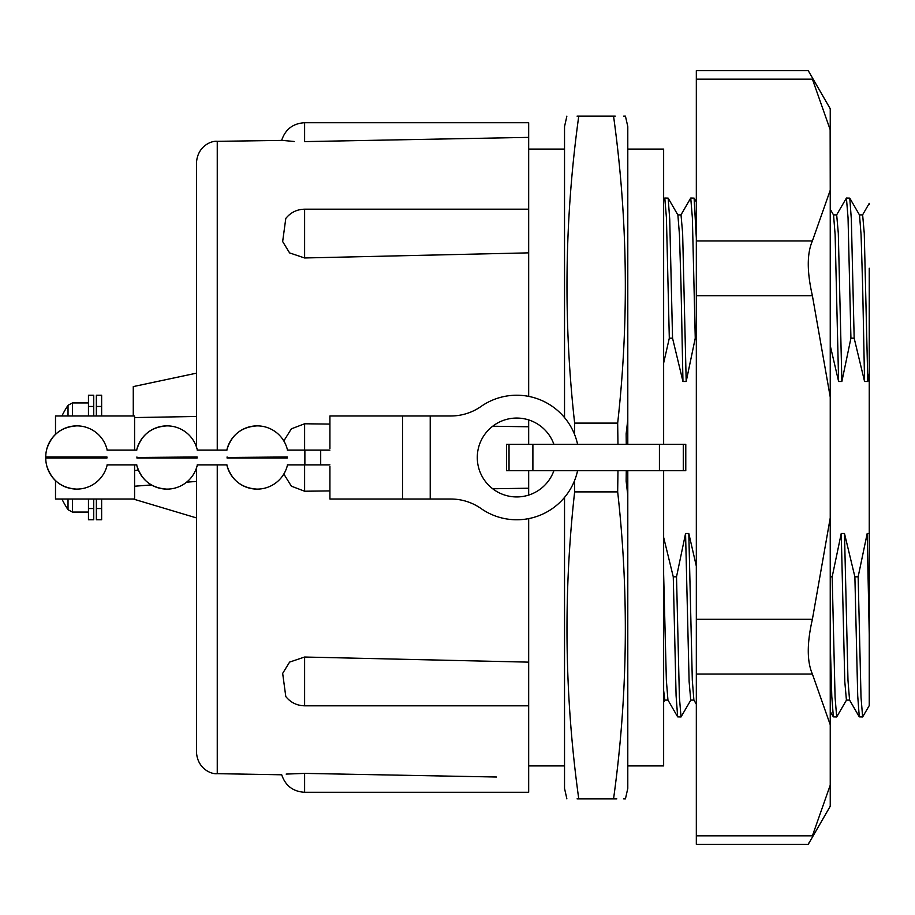 <?xml version="1.0" encoding="UTF-8"?>
<svg xmlns="http://www.w3.org/2000/svg" width="915" height="915" viewBox="0 0 915 915"><rect width="100%" height="100%" fill="white"/><g stroke="black" fill="none" stroke-linecap="round" stroke-linejoin="round"><path stroke-width="1.37" d="M623.687 116.125L625.437 116.125L627.793 126.59L627.793 444.324M613.553 116.125C629.234 116.125 629.234 116.125 613.553 116.125L578.76 116.125C564.578 218.456 563.217 320.776 574.643 423.107L617.671 423.107C629.108 320.776 627.736 218.456 613.553 116.125L615.246 116.125M617.671 423.107L617.968 444.324M626.272 444.324L626.146 433.779L627.793 419.665L627.793 433.779L626.146 433.779M574.46 434.168L574.643 423.107M578.76 116.125C563.091 116.125 563.091 116.125 578.76 116.125L577.068 116.125M566.877 116.125L564.532 126.59L564.532 417.595M830.237 576.816L832.181 576.816L835.075 697.207L836.687 716.96L846.535 700.009M830.237 642.696L831.792 696.326L833.348 716.868L836.687 716.96M836.585 214.991L846.421 198.04L848.045 217.793L850.927 338.184L841.869 381.498L838.62 381.498L830.237 345.561M846.421 198.04L849.772 198.132L851.339 219.177L854.164 338.184L850.927 338.184M663.638 537.345L673.268 576.816L676.517 576.816L679.399 697.207L681.023 716.96L690.859 700.009M673.268 576.816L676.094 695.823L677.672 716.868L681.023 716.96M680.909 214.991L690.745 198.04L692.369 217.793L695.251 338.184L686.193 381.498L682.956 381.498L672.548 338.184L669.311 338.184L663.638 363.072M696.326 338.184L695.251 338.184M690.745 198.04L694.096 198.132L696.326 238.072M663.638 199.962L664.805 198.04L666.429 217.793L669.311 338.184M664.805 198.04L668.144 198.132L669.723 219.177L672.548 338.184M832.181 576.816L841.24 533.502L844.488 533.502L854.885 576.816L858.144 576.816L861.015 697.207L862.639 716.96L869.25 705.591L869.25 268.198M854.885 576.816L857.71 695.823L859.288 716.868L862.639 716.96M862.525 214.991L869.25 203.347L869.25 204.537M663.638 690.425L664.805 700.101L668.042 700.101M663.638 574.243L666.36 680.257L667.939 700.009L677.672 716.868M677.775 214.899L681.023 214.899L682.636 233.359L686.193 381.498M668.144 198.132L677.889 214.991L679.456 234.743L681.023 285.949L682.956 381.498M676.517 576.816L685.564 533.502L689.121 681.641L690.745 700.101L693.993 700.101M685.564 533.502L688.812 533.502L692.312 680.257L693.879 700.009L696.326 704.253M833.451 214.899L836.687 214.899L838.312 233.359L841.869 381.498M830.237 209.249L833.554 214.991L835.132 234.743L838.62 381.498M841.24 533.502L844.797 681.641L846.421 700.101L849.669 700.101M844.488 533.502L847.976 680.257L849.555 700.009L859.288 716.868M859.391 214.899L862.639 214.899L864.263 233.359L867.809 381.498L864.572 381.498L854.164 338.184M849.772 198.132L859.505 214.991L861.072 234.743L862.639 285.949L864.572 381.498M858.144 576.816L867.191 533.502L869.25 634.507M688.812 533.502L696.326 566.156M869.25 373.217L867.809 381.498M867.191 533.502L869.25 533.502M564.532 497.405L564.532 788.41L566.877 798.875M627.793 470.676L627.793 495.335L627.793 481.221L626.146 481.221L626.272 470.676M626.146 481.221L627.793 495.335L627.793 788.41L625.437 798.875L623.687 798.875M613.553 798.875C629.234 798.875 629.234 798.875 613.553 798.875C627.736 696.544 629.108 594.224 617.671 491.893L574.643 491.893C563.217 594.224 564.578 696.544 578.76 798.875C563.091 798.875 563.091 798.875 578.76 798.875L616.824 798.875M577.068 798.875L578.76 798.875M574.643 491.893L574.46 480.832M617.968 470.676L617.671 491.893M627.793 149.076L663.638 149.076L663.638 444.324M663.638 470.676L663.638 765.924L627.793 765.924M696.326 79.148L812.394 79.148C806.904 67.916 806.904 67.916 812.394 79.148L830.237 129.839L830.237 108.748L808.254 70.672L696.326 70.672L696.326 240.931L812.394 240.931C806.904 253.524 806.904 271.789 812.394 295.717L830.237 397.087L830.237 190.24L812.394 240.931M830.134 129.324L830.237 190.24M830.237 397.087L830.237 517.913L812.394 619.283C806.904 643.119 806.904 661.385 812.394 674.069L830.237 724.76L830.237 517.913M830.237 724.76L830.237 785.162L812.394 835.852C806.904 847.084 806.904 847.084 812.394 835.852L696.326 835.852L696.326 619.283L812.394 619.283M696.326 835.852L696.326 844.328L808.254 844.328L830.237 806.252L830.237 785.162M812.394 295.717L696.326 295.717L696.326 619.283M696.326 295.717L696.326 240.931M808.528 843.779L809.398 841.972M196.531 447.183L196.531 162.424C197.56 146.411 211.228 140.498 217.255 141.333L217.255 450.123M286.166 774.09L304.615 773.392C272.945 774.902 272.945 774.902 304.615 773.392L496.513 777.018M304.615 773.392L304.615 792.276L528.676 792.276L528.676 518.611M304.615 657.027L304.615 705.808C296.895 705.625 290.627 702.537 285.789 696.532L282.666 673.383L289.598 662.105L304.615 657.027L528.676 662.14M528.676 495.084L528.676 488.221L492.682 488.77M329.915 490.92L304.615 491.218L291.37 486.174L283.833 474.039M138.302 470.001L134.585 470.607M217.255 464.877L217.255 773.667C211.228 774.502 197.56 768.589 196.531 752.576L196.531 467.817M134.585 417.572L196.531 416.474M283.822 440.95L291.359 428.838L304.615 423.782L329.915 424.08M492.682 426.23L528.676 426.779L528.676 419.916M528.676 396.389L528.676 252.86L304.615 257.973L289.586 252.895L282.655 241.56L285.789 218.468C290.627 212.463 296.895 209.375 304.615 209.192L304.615 257.973M304.615 209.192L528.676 209.192L528.676 137.376L304.615 141.608C272.945 140.098 272.945 140.098 304.615 141.608L304.615 122.724L528.676 122.724L528.676 137.376L467.016 138.542M217.255 141.333L282.552 140.395M282.666 140.418L294.253 141.493M528.676 209.192L528.676 252.86M528.676 426.779L528.676 444.324M528.676 470.676L528.676 488.221M133.27 415.982L133.27 386.599L196.531 373.148M196.531 517.936L133.27 499.018M134.585 486.231L151.387 484.927M186.603 482.182L196.531 481.416M96.361 508.534L96.361 519.766L101.634 519.766L101.634 508.534L96.361 508.534L96.361 499.018M55.506 434.351L55.506 415.982L134.585 415.982L134.585 450.123M134.585 464.877L134.585 499.018L55.506 499.018L55.506 480.65M93.73 499.018L93.73 519.766L88.458 519.766L88.458 499.018M88.458 415.982L88.458 395.234L93.73 395.234L93.73 415.982M101.634 499.018L101.634 508.534M96.361 415.982L96.361 395.234L101.634 395.234L101.634 415.982M68.03 415.982L68.03 405.288A94.474 94.474 0 0 0 61.911 415.982M88.458 512.068L72.422 512.068L68.03 509.712A94.474 94.474 0 0 1 61.911 499.018M68.03 509.712L68.03 499.018M596.157 444.324L685.781 444.324L685.781 470.676L506.533 470.676L506.533 444.324L596.157 444.324M553.895 444.324A39.436 39.436 0 0 0 477.287 457.5A39.436 39.436 0 0 0 553.895 470.676M577.582 444.324A62.266 62.266 0 0 0 481.038 406.466A52.727 52.727 0 0 1 450.821 415.982L430.222 415.982L430.222 499.018L450.821 499.018A52.727 52.727 0 0 1 481.038 508.534A62.266 62.266 0 0 0 577.582 470.676M430.222 415.982L329.915 415.982L329.915 448.533M430.222 499.018L329.915 499.018L329.915 466.467M481.038 406.466A52.727 52.727 0 0 1 450.821 415.982M46.642 449.597C51.274 434.762 61.351 426.848 76.86 425.864A31.11 31.11 0 0 0 45.75 456.974L45.75 458.026L46.768 458.026C46.596 467.576 46.596 467.576 46.768 458.026C46.596 467.576 46.596 467.576 46.768 458.026L106.941 458.026C107.112 467.576 107.112 467.576 106.941 458.026L106.941 456.974C107.112 447.424 107.112 447.424 106.941 456.974L46.768 456.974L46.768 458.026M46.768 456.974C46.596 447.424 46.596 447.424 46.768 456.974C46.596 447.424 46.596 447.424 46.768 456.974L45.75 456.974M76.86 489.136C61.351 488.153 51.274 480.238 46.642 465.403A31.11 31.11 0 0 0 107.192 464.877M136.93 457.5L136.918 458.026C136.758 467.576 136.758 467.576 136.918 458.026L197.102 458.026C197.263 467.576 197.263 467.576 197.102 458.026L197.102 456.974C197.263 447.424 197.263 447.424 197.102 456.974L136.93 457.5M136.792 449.597C141.425 434.762 151.501 426.848 167.01 425.864A31.11 31.11 0 0 0 136.792 449.597M136.918 456.974C136.758 447.424 136.758 447.424 136.918 456.974M167.01 489.136C151.501 488.153 141.425 480.238 136.792 465.403A31.11 31.11 0 0 0 197.228 465.403M329.915 464.877L304.878 464.877L304.878 450.123L329.915 450.123M287.367 450.123L320.696 450.123L320.696 464.877L287.367 464.877M227.08 457.5L227.069 458.026C226.909 467.576 226.909 467.576 227.069 458.026L287.253 458.026C287.413 467.576 287.413 467.576 287.253 458.026L287.253 456.974C287.413 447.424 287.413 447.424 287.253 456.974L227.08 457.5M226.943 449.597C231.575 434.762 241.651 426.848 257.161 425.864A31.11 31.11 0 0 0 226.943 449.597M227.069 456.974C226.909 447.424 226.909 447.424 227.069 456.974M257.161 489.136C241.651 488.153 231.575 480.238 226.943 465.403A31.11 31.11 0 0 0 287.379 465.403M812.394 674.069L696.326 674.069M304.615 423.782L304.615 450.123M304.615 464.877L304.615 491.218M96.361 406.466L101.634 406.466M93.73 508.534L88.458 508.534M88.458 406.466L93.73 406.466M72.422 415.982L72.422 402.932L68.03 405.288M72.422 512.068L72.422 499.018M683.288 444.324L683.288 470.676M509.026 444.324L509.026 470.676M402.6 415.982L402.6 499.018M664.862 700.101L663.638 702.205M696.326 202.009L694.096 198.132M830.237 711.493L833.348 716.868M564.532 149.076L528.676 149.076M564.532 765.924L528.676 765.924M217.255 773.667L281.717 774.788C285.423 785.756 293.052 791.589 304.615 792.276M304.615 122.724C293.052 123.411 285.423 129.244 281.717 140.212M304.615 705.808L528.676 705.808M88.458 402.932L72.422 402.932M659.429 444.324L659.429 470.676M532.896 444.324L532.896 470.676M107.192 450.123A31.11 31.11 0 0 0 76.86 425.864M66.029 427.808A31.11 31.11 0 0 0 59.166 431.388M56.204 433.71A31.11 31.11 0 0 0 51.103 439.532M45.75 458.026A31.11 31.11 0 0 0 46.642 465.403M51.103 475.468A31.11 31.11 0 0 0 56.204 481.29M59.166 483.612A31.11 31.11 0 0 0 66.029 487.192M136.804 450.123L107.066 450.123M136.804 464.877L107.066 464.877M226.954 450.123L197.217 450.123M197.228 449.597A31.11 31.11 0 0 0 167.01 425.864M226.954 464.877L197.217 464.877M287.379 449.597A31.11 31.11 0 0 0 257.161 425.864"/></g></svg>
